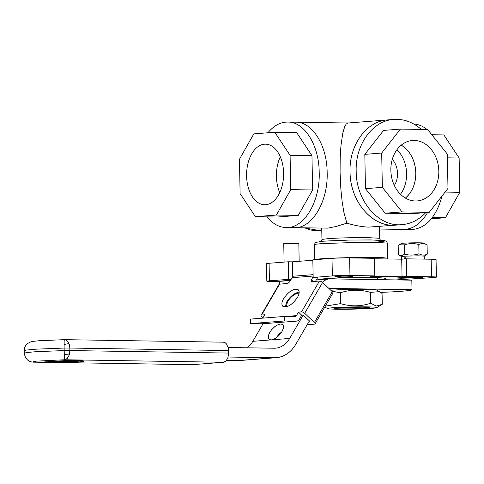 <?xml version="1.0" encoding="UTF-8"?>
<svg xmlns="http://www.w3.org/2000/svg" width="484" height="484" viewBox="0 0 484 484"><rect width="100%" height="100%" fill="white"/><g stroke="black" fill="none" stroke-linecap="round" stroke-linejoin="round"><path stroke-width="0.73" d="M394.321 185.433A18.846 14.895 85.5 0 0 397.533 173.466A18.846 14.895 85.5 0 0 392.288 159.351M400.462 194.259A30.298 23.946 85.5 0 0 406.596 173.605A30.298 23.946 85.5 0 0 396.989 149.683M401.266 145.146A30.298 23.946 -94.5 0 1 415.804 172.891A30.298 23.946 -94.5 0 1 405.392 198.077C412.295 192.051 415.768 183.654 415.804 172.891C415.145 160.264 410.299 151.014 401.266 145.146M276.424 176.376A30.298 18.507 90.9 0 1 280.296 156.768C277.622 162.606 276.334 169.14 276.424 176.376C276.564 182.341 277.665 187.756 279.728 192.626A30.298 18.507 90.9 0 1 276.424 176.376M317.698 279.819A33.916 1.537 -1.1 0 1 336.852 278.082A33.916 1.537 -1.1 0 1 372.323 277.574A33.916 1.537 -1.1 0 1 385.524 278.536A33.916 1.537 -1.1 0 1 378.155 279.637M402.035 277.586L422.683 277.453L401.284 278.252L396.402 278.004L402.035 277.586M337.566 277.169L334.91 276.612L342.448 276.14L351.578 276.195L352.316 276.303L352.394 276.8L339.586 277.29L337.566 277.169L337.548 276.34M281.016 281.035L290.563 280.321M313.166 277.429L332.351 275.928L332.012 258.365L312.827 259.86L313.166 277.429L317.359 277.659M291.114 279.383L288.615 279.341L288.276 261.777L292.56 261.844M401.708 259.182L406.312 258.825L406.651 276.388L402.047 276.745L401.708 259.182L374.495 258.752M402.047 276.745L370.224 276.243L374.828 275.886L374.489 258.317L349.629 257.924A12.56 0.569 -1.1 0 0 332.012 258.365M279.456 281.718L271.706 281.591A12.56 0.569 -1.1 0 1 266.823 281.234A12.56 0.569 -1.1 0 1 269.437 280.835L288.615 279.341M266.823 281.234L266.484 263.671A12.56 0.569 -1.1 0 1 269.098 263.272L288.276 261.777M406.651 276.388L431.51 276.781A12.56 0.569 -1.1 0 1 436.399 277.138A12.56 0.569 -1.1 0 1 433.785 277.538L396.057 279.921M406.312 258.825L431.171 259.218A12.56 0.569 -1.1 0 1 436.06 259.575L436.399 277.138M332.351 275.928A12.56 0.569 -1.1 0 1 349.962 275.493L374.828 275.886M267.095 216.868C272.71 223.789 279.056 227.353 286.135 227.559L294.091 227.686C311.98 228.793 328.219 201.653 327.154 172.419C328.219 201.653 311.98 228.793 294.091 227.686L327.765 228.133L336.338 226.439L346.859 223.154C354.633 225.471 361.772 226.79 368.282 227.123L395.924 225.108C372.638 227.776 349.95 201.435 350.053 171.844C349.055 145.097 366.576 120.939 387.72 119.905C366.576 120.939 349.055 145.097 350.053 171.844C350.017 199.995 370.526 225.58 392.833 225.205M346.859 223.154L343.93 212.549L342.152 201.701L340.863 189.141L340.083 172.625L340.179 157.959L340.924 145.902L342.793 133.009L344.735 126.554L346.217 124.025L347.796 123.021L393.855 119.427C372.71 120.462 355.189 144.619 356.194 171.366C356.085 200.957 378.772 227.298 402.059 224.63C411.073 223.838 418.981 219.833 425.787 212.603M327.154 172.419C327.021 145.327 312.325 121.799 295.766 122.18C312.325 121.799 327.021 145.327 327.154 172.419M427.644 212.458C420.995 223.644 412.943 229.301 403.481 229.422C412.943 229.301 420.995 223.644 427.644 212.458M399.233 244.843L401.448 243.512A11.18 0.508 -1.1 0 1 417.353 242.786A11.18 0.508 -1.1 0 1 423.736 243.083L427.082 244.922C424.293 243.289 421.534 243.162 418.805 244.541C413.959 243.143 409.137 243.252 404.352 244.874L399.233 244.843L398.181 245.588L398.356 254.802L401.514 256.538M404.999 256.175A11.18 0.508 178.9 0 0 404.146 256.236M398.356 254.802C400.443 256.072 402.5 255.836 404.527 254.088C409.373 255.485 414.195 255.377 418.981 253.755C421.77 255.395 424.529 255.522 427.263 254.136L424.178 256.103M418.805 244.541L418.981 253.755M427.082 244.922L427.263 254.136M404.352 244.874L404.527 254.088M404.34 258.976L403.971 256.23L405.011 256.26M424.329 259.109L424.196 256.109L418.255 255.824L404.999 256.163L405.411 258.892M403.971 256.23L401.417 256.599L401.466 259.176M284.102 262.098L283.751 243.603L298.822 243.313L299.166 261.299M279.504 284.187L279.45 281.343L290.424 280.563M366.086 308.266L369.691 307.649C369.31 306.953 347.01 307.08 338.243 307.824L334.632 308.32C332.357 309.119 356.575 309.082 366.086 308.266M367.199 306.874A24.623 1.119 178.9 0 0 340.434 307.292A24.623 1.119 178.9 0 0 327.626 308.604A24.623 1.119 178.9 0 0 337.124 309.222A24.623 1.119 178.9 0 0 362.153 308.877A24.623 1.119 178.9 0 0 376.709 307.661A24.623 1.119 178.9 0 0 367.199 306.874M330.856 290.297A24.623 1.119 -1.1 0 1 366.866 289.305A24.623 1.119 -1.1 0 1 376.364 289.922L379.474 291.628L370.496 292.397C360.374 289.359 350.307 289.486 340.306 292.79L331.728 291.12M325.327 306.166L340.518 303.619C350.64 306.662 360.701 306.529 370.702 303.226L376.243 306.076L382.281 304.285L382.076 293.455L379.474 291.628M370.702 303.226L370.496 292.397M340.518 303.619L340.306 292.79M332.829 278.264L332.919 278.917M330.82 278.887L330.76 278.373M228.133 357.035L274.132 357.767A34.673 27.406 85.5 0 0 276.164 357.7L239.338 360.574A34.673 27.406 -94.5 0 1 237.305 360.634L226.452 360.465M276.164 357.7A34.673 27.406 85.5 0 0 295.821 344.257L309.391 320.892M329.12 288.658A5.53 4.368 -94.5 0 1 330.136 288.422A5.53 4.368 -94.5 0 1 330.463 288.416L412.005 289.704L411.824 280.169L330.276 278.881A15.077 11.912 85.5 0 0 329.392 278.905A15.077 11.912 85.5 0 0 322.532 282.432M296.541 321.128L262.782 323.76A5.028 3.969 -94.5 0 1 262.497 323.766L250.561 323.614L284.314 320.983L296.256 321.134A5.028 3.969 85.5 0 0 296.541 321.128A5.028 3.969 85.5 0 0 299.39 319.18L301.701 315.193L303.238 315.078L289.668 338.443A25.126 19.856 -94.5 0 1 275.42 348.184A25.126 19.856 -94.5 0 1 273.95 348.226L228.182 347.5M286.135 306.874L287.635 301.58C291.187 296.256 295.01 293.443 299.106 293.147M281.767 331.855L278.796 334.414L276.134 337.814M269.733 332.405L271.651 329.695L274.797 326.639L277.054 325.133L280.188 324.002L282.493 324.389L283.34 325.472L283.394 328.091L282.009 331.443A10.049 4.64 133.4 0 1 271.252 339.877L269.673 339.677L268.33 338.141L268.432 335.412L269.733 332.405M247.13 347.802A25.126 19.856 85.5 0 0 252.842 341.317L263.048 323.736M380.69 292.384A50.251 2.281 178.9 0 0 412.005 289.704M75.141 361.996L77.609 361.784L75.189 361.481L56.41 361.887L66.03 361.288L80.108 361.191L83.913 361.754L79.588 362.05L75.141 361.996L75.081 361.481M56.44 361.911L56.398 361.137L66.012 360.538L80.096 360.435L83.895 360.997L83.665 361.796M57.124 362.825C53.258 362.758 53.325 362.613 57.336 362.389L65.86 361.875L69.829 361.959L62.194 362.437C60.403 362.534 60.367 362.595 62.079 362.625L78.692 362.08L65.286 362.939L57.124 362.825C53.258 362.758 53.325 362.613 57.336 362.389L57.336 362.177M69.926 361.536L70.319 361.512M62.194 362.437C60.403 362.534 60.367 362.595 62.079 362.625L62.079 362.443M69.793 361.518L69.829 361.959M48.497 362.401L61.758 361.905L44.861 362.631L50.142 362.431L48.454 362.383L48.436 361.627L56.277 361.197M44.861 362.631L44.806 361.857L48.352 361.729M68.934 362.71L192.426 364.67L223.427 362.268L225.937 361.034L227.819 358.015L228.617 353.925L228.297 348.02L226.488 343.918L225.108 342.696L223.348 342.182L64.602 339.665L66.362 340.179L68.141 341.952L69.357 344.711L69.829 348.038L64.13 348.063L64.154 340.524L64.602 339.665A8.797 8.797 0 0 0 64.275 339.665L39.119 340.736C29.954 341.625 32.724 341.522 30.607 341.964L27.745 343.44C25.44 345.231 24.261 347.651 24.2 350.712L26.42 350.059L35.81 349.182L64.13 348.063L64.178 350.573L69.877 350.549L69.266 354.923A8.797 3.073 -162.4 0 1 64.275 354.106L64.178 350.573L35.858 351.693L26.469 352.57L24.248 353.223C25.253 358.523 27.909 361.451 32.222 362.008L33.463 362.141M69.266 354.923L67.191 358.517L64.681 359.751L64.275 354.106M343.12 307.649L361.451 307.189M438.819 171.094A30.298 23.946 -94.5 0 1 417.196 200.921A30.298 23.946 -94.5 0 1 390.854 170.332A30.298 23.946 -94.5 0 1 412.483 140.511A30.298 23.946 -94.5 0 1 438.819 171.094M447.984 188.385L447.325 154.081L427.638 129.524L400.45 129.095L381.688 153.041L382.348 187.344L402.041 211.901L429.223 212.337L447.984 188.385M402.041 211.901L385.161 213.22L412.35 213.65L429.223 212.337M385.161 213.22L365.468 188.663L382.348 187.344M365.468 188.663L364.815 154.36L381.688 153.041M364.815 154.36L383.57 130.408L400.45 129.095M421.292 129.422C412.949 122.113 403.807 118.78 393.855 119.427M432.363 217.522L445.437 217.727L431.335 218.828M445.086 192.081L459.8 192.317L445.437 217.727M447.397 157.826L459.141 158.014L459.8 192.317M432.151 134.727L443.846 134.915L459.141 158.014M413.856 124.061C418.509 124.334 422.907 126.149 427.051 129.512M429.09 131.339L434.82 138.484M442.146 195.838C436.078 217.383 425.841 228.617 411.436 229.549L379.547 229.041M283.6 173.018A30.298 18.507 90.9 0 1 264.615 204.75A30.298 18.507 90.9 0 1 246.592 175.904A30.298 18.507 90.9 0 1 265.577 144.165A30.298 18.507 90.9 0 1 283.6 173.018M274.785 132.235L296.668 132.58L311.962 155.679L312.622 189.982L290.745 189.637L290.085 155.334L274.785 132.235L253.816 133.874L239.447 159.284L240.106 193.582L255.401 216.681L276.376 215.047L290.745 189.637M311.962 155.679L290.085 155.334M312.622 189.982L298.253 215.392L276.376 215.047M298.253 215.392L277.284 217.032L255.401 216.681M286.135 227.559C304.025 228.666 320.263 201.525 319.198 172.292C319.065 145.2 304.369 121.672 287.811 122.053C280.49 122.041 273.853 125.616 267.912 132.773M262.745 318.139L264.706 314.763L261.632 315.005A2.511 1.01 -149.9 0 0 261.082 315.278A2.511 1.01 -149.9 0 0 261.723 316.657L262.939 317.806M250.561 323.614L250.464 319.095L284.223 316.463L284.314 320.983M307.177 324.71L314.491 324.141A2.511 1.01 -149.9 0 0 315.042 323.875A2.511 1.01 -149.9 0 0 314.406 322.489L304.684 313.305A2.511 1.01 -149.9 0 0 301.532 311.896L298.465 312.132L296.438 315.622A2.511 1.984 -94.5 0 1 295.01 316.596A2.511 1.984 -94.5 0 1 294.871 316.603L284.223 316.463M298.465 312.132L301.701 315.193M303.238 315.078L309.718 321.201L309.191 321.243M283.63 298.58C289.033 291.041 293.927 288.119 298.295 289.819C299.693 291.374 299.408 293.933 297.436 297.503C292.027 305.035 287.139 307.957 282.765 306.257C281.367 304.702 281.658 302.143 283.63 298.58M299.173 292.136C294.641 292.874 290.539 296.045 286.867 301.641L285.13 307.001M261.082 315.278L278.984 284.453A2.511 1.01 30.1 0 1 279.534 284.181L287.883 283.388L289.644 281.863L292.094 277.689A2.511 1.984 85.5 0 0 292.463 276.273L292.56 261.814L312.839 260.229M313.154 276.739L311.182 280.188L311.26 281.561L319.428 281.071A2.511 1.01 30.1 0 1 322.586 282.481L332.302 291.664A2.511 1.01 30.1 0 1 332.944 293.05L315.042 323.875M315.477 281.379L316.778 279.147A5.028 3.969 85.5 0 0 317.395 277.495M403.952 278.221L403.934 277.526M413.917 278.028L413.905 277.229M269.437 280.835L269.098 263.272M431.51 276.781L431.171 259.218M349.962 275.493L349.629 257.924M387.72 258.958L387.224 258.172L382.814 257.682L357.252 257.367L329.362 258.208L319.004 258.958L314.878 259.702M314.8 259.708L314.509 244.753A36.433 1.652 -1.1 0 1 322.096 243.597L360.453 242.278L376.546 242.387L386.619 243.041L387.357 243.355L387.648 258.414M380.503 240.221L379.274 238.261L368.481 237.662A28.895 1.313 178.9 0 0 327.964 238.672L322.241 239.398L321.243 241.359M377.738 241.97L383.83 241.28L384.653 241.044L384.52 240.705L370.938 239.919L347.373 240.082L324.038 241.123M321.781 230.892L314.316 230.693L310.244 229.87L304.605 227.855M237.305 360.634L274.132 357.767M252.842 341.317L289.668 338.443M329.816 288.464L330.463 288.416M80.731 361.209L80.713 360.453M80.108 361.191L80.096 360.435M66.907 361.264L66.889 360.513M66.03 361.288L66.012 360.538M74.681 362.014L74.669 361.488M74.161 362.026L74.155 361.488M64.293 362.643L64.287 362.304M63.852 362.649L63.846 362.334M69.823 361.941L69.817 361.518M46.537 362.516L46.525 361.76M46.004 362.534L45.986 361.778M55.563 361.953L55.551 361.203M55.001 361.978L54.988 361.221M44.728 362.31L33.989 362.141L33.408 361.669L36.3 361.149L64.681 359.751L223.427 362.268M192.735 364.658L69.121 362.697M54.057 362.462L53.059 362.443M69.055 343.767A8.797 3.769 159.4 0 0 64.088 344.596M228.629 353.066L69.877 350.549L69.829 348.038L228.581 350.555M262.497 323.766L296.256 321.134M285.451 316.482L296.438 315.622M313.233 281.555L311.375 279.8M292.463 276.273L313.112 274.664M292.094 277.689L313.142 276.049M314.406 322.489L332.302 291.664M304.684 313.305L322.586 282.481M301.532 311.896L319.428 281.071M261.632 315.005L279.534 284.181M321.727 228.127L321.951 239.592M379.492 226.391L379.728 238.485M314.509 244.753C314.915 243.149 315.368 242.363 315.889 242.399L322.526 241.238L350.628 240.01L375.56 240.01L384.35 240.59L385.978 241.099C386.407 241.002 386.867 241.752 387.357 243.355M347.99 123.003L287.811 122.053M321.503 230.916L304.049 227.843M376.709 307.661L381.574 304.738M327.626 308.604L324.806 307.056M377.466 277.695L377.502 279.625M325.714 278.687L325.726 279.189M316.324 279.927L329.392 278.905M56.289 361.905L56.271 361.149M74.984 361.984L74.972 361.233M83.938 361.76L83.926 361.01M54.063 362.679L54.051 361.929M69.932 361.947L69.92 361.197M48.364 362.395L48.352 361.639M44.734 362.619L44.716 361.869M24.2 350.712L24.248 353.223M32.222 362.008A8.797 8.797 0 0 0 33.68 362.153L44.728 362.328M52.877 362.456L54.057 362.474M395.924 225.108L402.059 224.63"/></g></svg>
